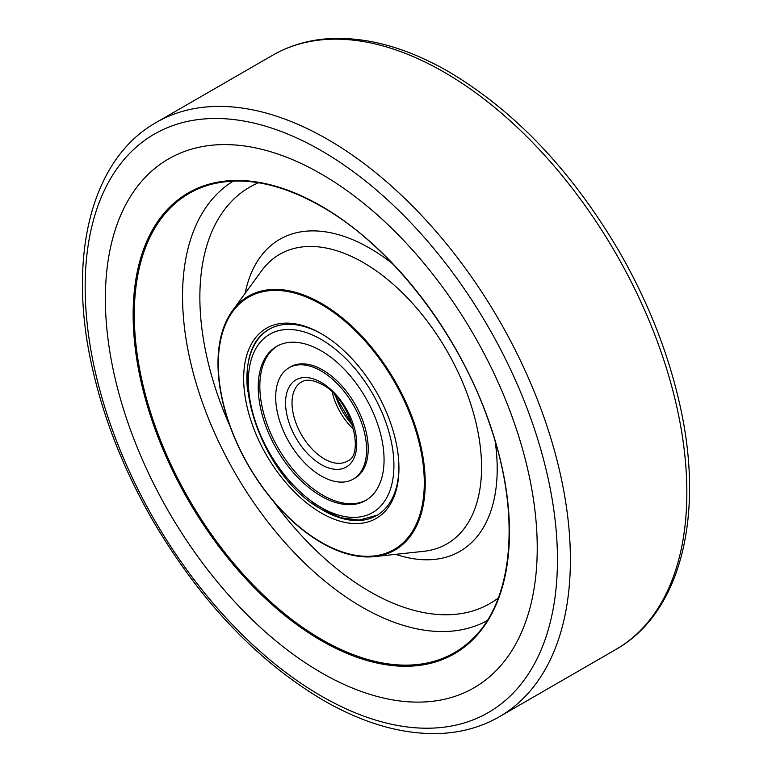 <?xml version="1.0" encoding="UTF-8"?>
<svg xmlns="http://www.w3.org/2000/svg" width="772" height="772" viewBox="0 0 772 772"><rect width="100%" height="100%" fill="white"/><g stroke="black" fill="none" stroke-linecap="round" stroke-linejoin="round"><path stroke-width="1.16" d="M321.297 174.018A305.374 176.305 -120 0 0 168.614 158.887A305.374 176.305 -120 0 0 121.802 403.592A305.374 176.305 -120 0 0 321.297 672.692A305.374 176.305 -120 0 0 473.989 687.813A305.374 176.305 -120 0 0 520.801 443.118A305.374 176.305 -120 0 0 321.297 174.018A305.374 176.305 -120 0 0 168.614 158.887A305.374 176.305 -120 0 0 121.802 403.592A305.374 176.305 -120 0 0 321.297 672.692A305.374 176.305 -120 0 0 473.989 687.813A305.374 176.305 -120 0 0 520.801 443.118A305.374 176.305 -120 0 0 321.297 174.018M321.297 513.004A109.798 63.391 60 0 1 243.662 378.531A109.798 63.391 60 0 1 321.297 333.707L321.297 333.707A109.798 63.391 60 0 1 321.306 333.707A109.798 63.391 60 0 1 398.941 468.179A109.798 63.391 60 0 1 321.297 513.004M322.117 334.18A107.511 62.069 -120 0 0 269.167 329.316A107.511 62.069 -120 0 0 247.687 391.578M312.013 502.997A107.511 62.069 -120 0 0 322.918 510.205A107.511 62.069 -120 0 0 376.678 515.522A107.511 62.069 -120 0 0 398.931 467.234M321.297 542.282A145.647 84.09 -120 0 0 424.291 482.818A145.647 84.09 -120 0 0 321.297 304.429A145.647 84.09 -120 0 0 218.312 363.892A145.647 84.09 -120 0 0 321.297 542.282M321.606 303.521A146.545 84.611 60 0 1 421.541 449.227A146.545 84.611 60 0 1 374.468 556.612A146.545 84.611 60 0 1 321.606 542.832A146.545 84.611 60 0 1 231.561 430.409A146.545 84.611 60 0 1 232.478 310.682A146.545 84.611 60 0 1 321.606 303.521M321.142 370.965A64.279 37.114 60 0 1 363.13 427.611A64.279 37.114 60 0 1 353.277 479.113A64.279 37.114 60 0 1 321.142 475.928A64.279 37.114 60 0 1 279.146 419.283A64.279 37.114 60 0 1 288.998 367.781A64.279 37.114 60 0 1 321.142 370.965M321.142 496.097A88.983 51.377 60 0 1 263.011 417.691A88.983 51.377 60 0 1 276.646 346.387A88.983 51.377 60 0 1 321.142 350.797A88.983 51.377 60 0 1 379.274 429.203A88.983 51.377 60 0 1 365.629 500.507A88.983 51.377 60 0 1 321.142 496.097M353.277 479.113L354.898 478.177A64.279 37.114 -120 0 0 364.751 426.675A64.279 37.114 -120 0 0 322.754 370.029A64.279 37.114 -120 0 0 290.619 366.845L288.998 367.781M277.466 345.933A88.983 51.377 -120 0 0 264.844 417.488A88.983 51.377 -120 0 0 322.754 495.17A88.983 51.377 -120 0 0 366.43 500.024M352.543 425.073A48.038 27.734 60 0 1 335.434 395.438M272.67 55.237C289.905 45.336 309.051 39.797 330.107 38.6C367.694 36.815 407.259 47.874 448.802 71.777C515.522 111.477 572.515 171.731 619.8 252.54C647.669 301.292 667.452 351.028 679.148 401.729C705.28 513.062 681.628 612.514 615.786 649.532A343.115 198.095 -120 0 0 668.378 374.584A343.115 198.095 -120 0 0 444.228 72.23A343.115 198.095 -120 0 0 272.67 55.237L156.214 122.468A343.115 198.095 60 0 1 327.772 139.462A343.115 198.095 60 0 1 551.922 441.825A343.115 198.095 60 0 1 499.33 716.763C482.095 726.664 462.949 732.203 441.893 733.4C404.306 735.185 364.741 724.126 323.198 700.223C256.478 660.523 199.485 600.269 152.2 519.459C124.331 470.708 104.548 420.972 92.852 370.27C66.72 258.938 90.372 159.486 156.214 122.468M321.297 696.035A333.967 192.817 -120 0 0 557.452 559.69A333.967 192.817 -120 0 0 321.297 150.665A333.967 192.817 -120 0 0 85.152 287.01A333.967 192.817 -120 0 0 321.297 696.035M321.297 206.085A266.089 153.628 60 0 1 509.462 531.985A266.089 153.628 60 0 1 321.297 640.615A266.089 153.628 60 0 1 133.141 314.725A266.089 153.628 60 0 1 321.297 206.085M321.818 639.583A265.192 153.117 -120 0 0 471.837 639.583C513.602 600.838 521.119 514.548 490.085 425.353C459.919 334.73 391.626 246.114 321.49 206.51C279.956 182.945 242.562 175.736 209.309 184.865A265.192 153.117 -120 0 0 143.92 388.818A265.192 153.117 -120 0 0 321.818 639.583M245.11 293.389A180.156 104.008 60 0 1 369.827 248.246A180.156 104.008 60 0 1 392.736 263.87M374.468 556.612L423.635 551.333A167.196 96.529 -120 0 0 477.347 428.817A167.196 96.529 -120 0 0 363.322 262.577A167.196 96.529 -120 0 0 261.64 270.74L232.478 310.682M487.142 620.669A253.824 146.545 60 0 1 362.02 607.091A253.824 146.545 60 0 1 196.686 385.035A253.824 146.545 60 0 1 233.347 181.073M258.552 182.742A240.372 138.777 -120 0 0 229.94 426.048M273.288 501.134A240.372 138.777 -120 0 0 369.827 591.603A240.372 138.777 -120 0 0 498.297 598.01M495.132 441.237A180.156 104.008 60 0 1 395.756 554.325M347.246 461.202A45.751 26.412 60 0 1 324.375 458.935A45.751 26.412 60 0 1 294.489 418.617A45.751 26.412 60 0 1 301.505 381.957C303.222 380.934 308.626 377.508 322.088 384.456C350.768 398.516 365.581 455.123 347.246 461.202M321.142 382.362A50.325 29.056 60 0 1 356.722 443.987A50.325 29.056 60 0 1 321.142 464.532A50.325 29.056 60 0 1 285.553 402.907A50.325 29.056 60 0 1 321.142 382.362M353.759 429.454A45.751 26.412 60 0 1 332.25 392.195M321.142 339.4A102.937 59.434 60 0 1 393.923 465.468A102.937 59.434 60 0 1 321.142 507.493A102.937 59.434 60 0 1 248.352 381.426A102.937 59.434 60 0 1 321.142 339.4M615.786 649.532L499.33 716.763M352.843 426.057L334.73 394.685M270.625 328.476C219.991 353.499 257.684 475.841 322.088 509.588L341.07 517.79L359.279 520.067L377.383 515.107"/></g></svg>
